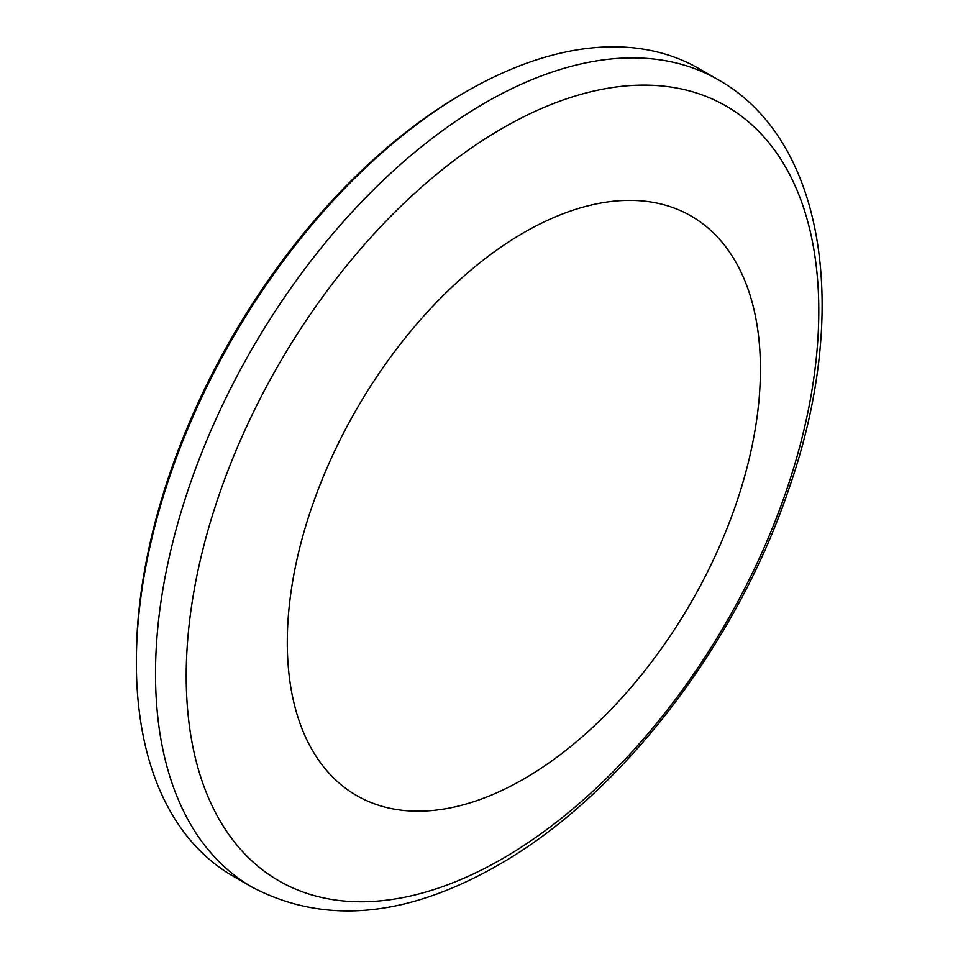 <?xml version="1.0" encoding="UTF-8"?>
<svg xmlns="http://www.w3.org/2000/svg" width="958" height="958" viewBox="0 0 958 958"><rect width="100%" height="100%" fill="white"/><g stroke="black" fill="none" stroke-linecap="round" stroke-linejoin="round"><path stroke-width="1.44" d="M136.359 662.661L136.359 659.2A461.9 266.683 -60 0 1 462.965 93.489A461.9 266.683 -60 0 1 462.977 93.477L465.959 91.752A466.139 269.126 120 0 0 465.959 91.752A466.139 269.126 120 0 0 136.359 662.661A466.139 269.126 120 0 0 232.902 876.043L252.062 887.12A466.139 269.126 -60 0 1 180.607 513.584A466.139 269.126 -60 0 1 485.131 102.817A466.139 269.126 -60 0 1 718.201 79.73L699.041 68.665A466.139 269.126 120 0 0 465.971 91.752L462.965 93.489M523.858 232.614A334.558 193.157 120 0 0 287.292 642.363A334.558 193.157 120 0 0 523.858 778.95A334.558 193.157 120 0 0 760.424 369.201A334.558 193.157 120 0 0 523.858 232.614M502.495 128.228A447.302 258.253 120 0 0 186.211 676.061A447.302 258.253 120 0 0 502.495 858.667A447.302 258.253 120 0 0 818.791 310.847A447.302 258.253 120 0 0 502.495 128.228M252.062 887.12C324.199 924.961 406.12 917.692 497.849 865.29C620.64 795.691 737.157 643.98 789.248 487.802C850.213 312.775 826.299 140.718 718.201 79.73"/></g></svg>
